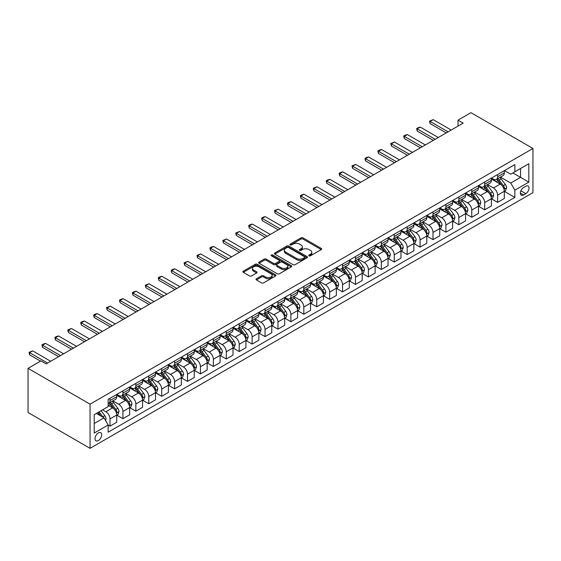 <?xml version="1.0" encoding="UTF-8"?>
<svg xmlns="http://www.w3.org/2000/svg" width="561" height="561" viewBox="0 0 561 561"><rect width="100%" height="100%" fill="white"/><g stroke="black" fill="none" stroke-linecap="round" stroke-linejoin="round"><path stroke-width="0.84" d="M309.055 255.809A1.003 0.582 0 0 0 310.478 255.809L321.257 249.589A1.438 0.827 0 0 0 321.677 249.007A1.438 0.827 0 0 0 321.257 248.418L302.996 237.878A1.438 0.827 0 0 0 300.962 237.878L290.184 244.098A1.003 0.582 0 0 0 289.89 244.505A1.003 0.582 0 0 0 290.184 244.919A1.003 0.582 0 0 0 291.608 244.919L293.003 244.112A4.593 2.651 0 0 1 299.497 244.112L301.019 244.989A4.593 2.651 0 0 1 302.358 246.868A4.593 2.651 0 0 1 301.019 248.74L299.623 249.547A1.003 0.582 0 0 0 299.329 249.954A1.003 0.582 0 0 0 299.623 250.367A1.003 0.582 0 0 0 301.04 250.367L302.435 249.561A4.593 2.651 0 0 1 308.929 249.561L310.45 250.437A4.593 2.651 0 0 1 311.797 252.31A4.593 2.651 0 0 1 310.45 254.189L309.055 254.996A1.003 0.582 0 0 0 308.76 255.402A1.003 0.582 0 0 0 309.055 255.809L309.055 254.996M98.336 440.574A4.677 2.7 120 0 0 101.387 436.451A4.677 2.7 120 0 0 100.671 432.699A4.677 2.7 120 0 0 98.336 432.931A4.677 2.7 120 0 0 95.279 437.054A4.677 2.7 120 0 0 95.994 440.806A4.677 2.7 120 0 0 98.336 440.574M256.426 278.761A1.438 0.827 0 0 0 256.005 279.343A1.438 0.827 0 0 0 256.426 279.932L261.552 282.891A1.438 0.827 0 0 0 263.579 282.891L275.549 275.977A1.438 0.827 0 0 0 275.97 275.388A1.438 0.827 0 0 0 275.549 274.806L257.289 264.259A1.438 0.827 0 0 0 255.262 264.259L243.292 271.173A1.438 0.827 0 0 0 242.871 271.762A1.438 0.827 0 0 0 243.292 272.344L249.477 275.921A1.438 0.827 0 0 0 251.51 275.921L256.629 272.962A1.438 0.827 0 0 0 257.05 272.373A1.438 0.827 0 0 0 256.629 271.79L253.558 270.016A3.836 2.216 0 0 1 252.436 268.453A3.836 2.216 0 0 1 254.806 266.405A3.836 2.216 0 0 1 258.986 266.882L271.012 273.824A3.836 2.216 0 0 1 272.134 275.388A3.836 2.216 0 0 1 269.764 277.436A3.836 2.216 0 0 1 265.584 276.959L263.579 275.802A1.438 0.827 0 0 0 261.552 275.802L256.426 278.761L256.426 279.932M532.95 148.476L470.938 112.67L458.014 120.131L463.183 123.111L46.135 363.893L40.967 360.905L28.05 368.367L90.062 404.172L532.95 148.476L532.95 192.633L90.062 448.33L90.062 404.172M293.101 264.673A1.438 0.827 0 0 0 295.128 264.673L307.105 257.758A1.438 0.827 0 0 0 307.526 257.176A1.438 0.827 0 0 0 307.105 256.587L288.838 246.048A1.438 0.827 0 0 0 286.811 246.048L274.841 252.955A1.438 0.827 0 0 0 274.42 253.544A1.438 0.827 0 0 0 274.841 254.126L293.101 264.673M271.741 256.026A1.003 0.582 0 0 1 272.758 256.174L272.758 254.975L291.327 265.697A1.438 0.827 0 0 1 291.748 266.286A1.438 0.827 0 0 1 291.327 266.868L279.357 273.782A1.438 0.827 0 0 1 277.323 273.782L259.063 263.235L264.189 260.304L264.189 259.105L259.063 262.064A1.438 0.827 0 0 0 258.642 262.653A1.438 0.827 0 0 0 259.063 263.235L259.063 262.064M264.189 260.304A1.438 0.827 0 0 1 266.216 260.304L266.216 259.105A1.438 0.827 0 0 0 264.189 259.105M266.216 259.105L273.621 263.382A1.438 0.827 0 0 0 275.654 263.382L279.048 261.419A1.438 0.827 0 0 0 279.469 260.837A1.438 0.827 0 0 0 279.048 260.248L271.342 255.795A1.003 0.582 0 0 1 271.047 255.388A1.003 0.582 0 0 1 271.664 254.855A1.003 0.582 0 0 1 272.758 254.975M525.818 186.245L523.546 187.563A4.53 2.616 120 0 0 520.587 191.553A4.53 2.616 120 0 0 521.281 195.186A4.53 2.616 120 0 0 523.546 194.962L525.818 193.643A4.53 2.616 120 0 0 528.778 189.653A4.53 2.616 120 0 0 528.083 186.021A4.53 2.616 120 0 0 525.818 186.245M504.472 170.586L510.727 174.191L514.865 171.806L514.865 164.583L108.154 399.397L108.154 406.62L94.199 414.677L94.199 433.057L108.154 425L108.154 432.215L514.865 197.409L514.865 190.186L510.727 183.026L500.454 177.094M514.865 171.806L528.813 163.749L528.813 182.129L514.865 190.186M28.05 368.367L28.05 412.524L90.062 448.33M458.014 120.131L458.014 126.099M512.901 172.942L520.545 177.353L520.545 168.524L528.813 163.749M510.727 183.026L520.545 177.353L528.813 182.129M94.199 423.506L104.016 417.84L96.366 413.422M108.154 425.056L110.012 426.129L110.012 418.913A5.848 3.373 -120 0 0 105.875 411.753L102.572 409.839M110.012 426.129L116.73 422.251L116.73 415.035A5.848 3.373 -120 0 0 112.593 407.868L108.154 405.308M116.884 415.182L122.929 418.674L122.929 411.451A5.848 3.373 -120 0 0 118.799 404.292L112.859 400.863M122.929 418.674L129.647 414.796L129.647 407.574A5.848 3.373 -120 0 0 125.517 400.414L116.73 395.344M129.808 407.721L135.853 411.213L135.853 403.99A5.848 3.373 -120 0 0 131.716 396.83L125.783 393.408M135.853 411.213L142.571 407.335L142.571 400.112A5.848 3.373 -120 0 0 138.434 392.952L129.647 387.882M142.725 400.266L148.77 403.752L148.77 396.536A5.848 3.373 -120 0 0 144.64 389.376L138.7 385.947M148.77 403.752L155.488 399.874L155.488 392.658A5.848 3.373 -120 0 0 151.358 385.491L142.571 380.421M155.642 392.805L161.694 396.297L161.694 389.075A5.848 3.373 -120 0 0 157.557 381.915L151.617 378.486M161.694 396.297L168.412 392.42L168.412 385.197A5.848 3.373 -120 0 0 164.275 378.037L155.488 372.96M168.566 385.344L174.611 388.836L174.611 381.613A5.848 3.373 -120 0 0 170.474 374.453L164.541 371.024M174.611 388.836L181.329 384.958L181.329 377.735A5.848 3.373 -120 0 0 177.192 370.576L168.412 365.506M181.484 377.89L187.528 381.375L187.528 374.159A5.848 3.373 -120 0 0 183.398 366.999L177.458 363.57M187.528 381.375L194.246 377.497L194.246 370.281A5.848 3.373 -120 0 0 190.116 363.114L181.329 358.044M194.401 370.428L200.452 373.921L200.452 366.698A5.848 3.373 -120 0 0 196.315 359.538L190.382 356.109M200.452 373.921L207.17 370.043L207.17 362.82A5.848 3.373 -120 0 0 203.033 355.66L194.246 350.583M207.325 362.967L213.369 366.459L213.369 359.236A5.848 3.373 -120 0 0 209.232 352.077L203.299 348.647M213.369 366.459L220.087 362.581L220.087 355.358A5.848 3.373 -120 0 0 215.95 348.199L207.17 343.129M220.242 355.506L226.286 358.998L226.286 351.782A5.848 3.373 -120 0 0 222.156 344.615L216.216 341.193M226.286 358.998L233.004 355.12L233.004 347.897A5.848 3.373 -120 0 0 228.874 340.737L220.087 335.667M233.166 348.051L239.21 351.544L239.21 344.321A5.848 3.373 -120 0 0 235.073 337.161L229.14 333.732M239.21 351.544L245.928 347.659L245.928 340.443A5.848 3.373 -120 0 0 241.791 333.283L233.004 328.206M246.083 340.59L252.127 344.082L252.127 336.859A5.848 3.373 -120 0 0 247.997 329.7L242.057 326.271M252.127 344.082L258.845 340.204L258.845 332.982A5.848 3.373 -120 0 0 254.715 325.822L245.928 320.752M259 333.129L265.051 336.621L265.051 329.405A5.848 3.373 -120 0 0 260.914 322.238L254.975 318.816M265.051 336.621L271.769 332.743L271.769 325.52A5.848 3.373 -120 0 0 267.632 318.36L258.845 313.29M271.924 325.675L277.968 329.167L277.968 321.944A5.848 3.373 -120 0 0 273.831 314.784L267.899 311.355M277.968 329.167L284.686 325.282L284.686 318.066A5.848 3.373 -120 0 0 280.549 310.906L271.769 305.829M284.841 318.213L290.886 321.705L290.886 314.483A5.848 3.373 -120 0 0 286.755 307.323L280.816 303.894M290.886 321.705L297.603 317.828L297.603 310.605A5.848 3.373 -120 0 0 293.473 303.445L284.686 298.375M297.758 310.752L303.81 314.244L303.81 307.021A5.848 3.373 -120 0 0 299.672 299.862L293.74 296.439M303.81 314.244L310.528 310.366L310.528 303.143A5.848 3.373 -120 0 0 306.39 295.984L297.603 290.914M310.682 303.298L316.727 306.783L316.727 299.567A5.848 3.373 -120 0 0 312.589 292.407L306.657 288.978M316.727 306.783L323.445 302.905L323.445 295.689A5.848 3.373 -120 0 0 319.307 288.529L310.528 283.452M323.599 295.836L329.644 299.329L329.644 292.106A5.848 3.373 -120 0 0 325.513 284.946L319.574 281.517M329.644 299.329L336.362 295.451L336.362 288.228A5.848 3.373 -120 0 0 332.231 281.068L323.445 275.998M336.523 288.375L342.568 291.867L342.568 284.644A5.848 3.373 -120 0 0 338.43 277.485L332.498 274.063M342.568 291.867L349.286 287.989L349.286 280.766A5.848 3.373 -120 0 0 345.148 273.607L336.362 268.537M349.44 280.921L355.485 284.406L355.485 277.19A5.848 3.373 -120 0 0 351.354 270.03L345.415 266.601M355.485 284.406L362.203 280.528L362.203 273.312A5.848 3.373 -120 0 0 358.072 266.145L349.286 261.075M362.357 273.459L368.409 276.952L368.409 269.729A5.848 3.373 -120 0 0 364.271 262.569L358.332 259.14M368.409 276.952L375.127 273.074L375.127 265.851A5.848 3.373 -120 0 0 370.989 258.691L362.203 253.614M375.281 265.998L381.326 269.49L381.326 262.268A5.848 3.373 -120 0 0 377.188 255.108L371.256 251.686M381.326 269.49L388.044 265.612L388.044 258.39A5.848 3.373 -120 0 0 383.906 251.23L375.127 246.16M388.198 258.544L394.243 262.029L394.243 254.813A5.848 3.373 -120 0 0 390.112 247.653L384.173 244.224M394.243 262.029L400.961 258.151L400.961 250.935A5.848 3.373 -120 0 0 396.83 243.769L388.044 238.698M401.115 251.083L407.167 254.575L407.167 247.352A5.848 3.373 -120 0 0 403.029 240.192L397.097 236.763M407.167 254.575L413.885 250.697L413.885 243.474A5.848 3.373 -120 0 0 409.747 236.314L400.961 231.237M414.039 243.621L420.084 247.113L420.084 239.891A5.848 3.373 -120 0 0 415.946 232.731L410.014 229.302M420.084 247.113L426.802 243.236L426.802 236.013A5.848 3.373 -120 0 0 422.664 228.853L413.885 223.783M426.956 236.16L433.001 239.652L433.001 232.436A5.848 3.373 -120 0 0 428.87 225.27L422.931 221.847M433.001 239.652L439.719 235.774L439.719 228.558A5.848 3.373 -120 0 0 435.588 221.392L426.802 216.322M439.88 228.706L445.925 232.198L445.925 224.975A5.848 3.373 -120 0 0 441.788 217.815L435.855 214.386M445.925 232.198L452.643 228.313L452.643 221.097A5.848 3.373 -120 0 0 448.505 213.937L439.719 208.86M452.797 221.244L458.842 224.737L458.842 217.514A5.848 3.373 -120 0 0 454.712 210.354L448.772 206.925M458.842 224.737L465.56 220.859L465.56 213.636A5.848 3.373 -120 0 0 461.43 206.476L452.643 201.406M465.714 213.783L471.766 217.275L471.766 210.059A5.848 3.373 -120 0 0 467.629 202.893L461.689 199.471M471.766 217.275L478.484 213.397L478.484 206.175A5.848 3.373 -120 0 0 474.347 199.015L465.56 193.945M478.638 206.329L484.683 209.821L484.683 202.598A5.848 3.373 -120 0 0 480.546 195.438L474.613 192.009M484.683 209.821L491.401 205.936L491.401 198.72A5.848 3.373 -120 0 0 487.264 191.56L478.484 186.483M491.555 198.867L497.6 202.36L497.6 195.137A5.848 3.373 -120 0 0 493.47 187.977L487.53 184.548M497.6 202.36L504.318 198.482L504.318 191.259A5.848 3.373 -120 0 0 500.188 184.099L491.401 179.029M491.555 178.04L493.47 179.148A5.848 3.373 -120 0 0 496.394 179.436A5.848 3.373 -120 0 0 497.6 176.757L497.6 174.548M478.638 185.502L480.546 186.603A5.848 3.373 -120 0 0 483.47 186.897A5.848 3.373 -120 0 0 484.683 184.218L484.683 182.009M465.714 192.963L467.629 194.064A5.848 3.373 -120 0 0 470.553 194.351A5.848 3.373 -120 0 0 471.766 191.68L471.766 189.471M452.797 200.417L454.712 201.525A5.848 3.373 -120 0 0 457.629 201.813A5.848 3.373 -120 0 0 458.842 199.134L458.842 196.925M439.88 207.879L441.788 208.98A5.848 3.373 -120 0 0 444.712 209.274A5.848 3.373 -120 0 0 445.925 206.595L445.925 204.386M426.956 215.34L428.87 216.441A5.848 3.373 -120 0 0 431.795 216.728A5.848 3.373 -120 0 0 433.001 214.057L433.001 211.848M414.039 222.794L415.946 223.902A5.848 3.373 -120 0 0 418.871 224.19A5.848 3.373 -120 0 0 420.084 221.511L420.084 219.302M401.115 230.255L403.029 231.356A5.848 3.373 -120 0 0 405.954 231.651A5.848 3.373 -120 0 0 407.167 228.972L407.167 226.763M388.198 237.717L390.112 238.818A5.848 3.373 -120 0 0 393.037 239.105A5.848 3.373 -120 0 0 394.243 236.433L394.243 234.225M375.281 245.171L377.188 246.279A5.848 3.373 -120 0 0 380.113 246.567A5.848 3.373 -120 0 0 381.326 243.888L381.326 241.686M362.357 252.632L364.271 253.733A5.848 3.373 -120 0 0 367.196 254.028A5.848 3.373 -120 0 0 368.409 251.349L368.409 249.14M349.44 260.094L351.354 261.195A5.848 3.373 -120 0 0 354.272 261.482A5.848 3.373 -120 0 0 355.485 258.81L355.485 256.601M336.523 267.548L338.43 268.656A5.848 3.373 -120 0 0 341.354 268.943A5.848 3.373 -120 0 0 342.568 266.265L342.568 264.063M323.599 275.009L325.513 276.117A5.848 3.373 -120 0 0 328.437 276.405A5.848 3.373 -120 0 0 329.644 273.726L329.644 271.517M310.682 282.471L312.589 283.571A5.848 3.373 -120 0 0 315.513 283.866A5.848 3.373 -120 0 0 316.727 281.187L316.727 278.978M297.758 289.925L299.672 291.033A5.848 3.373 -120 0 0 302.596 291.32A5.848 3.373 -120 0 0 303.81 288.649L303.81 286.44M284.841 297.386L286.755 298.494A5.848 3.373 -120 0 0 289.679 298.782A5.848 3.373 -120 0 0 290.886 296.103L290.886 293.894M271.924 304.847L273.831 305.948A5.848 3.373 -120 0 0 276.755 306.243A5.848 3.373 -120 0 0 277.968 303.564L277.968 301.355M259 312.309L260.914 313.41A5.848 3.373 -120 0 0 263.838 313.697A5.848 3.373 -120 0 0 265.051 311.025L265.051 308.816M246.083 319.763L247.997 320.871A5.848 3.373 -120 0 0 250.914 321.158A5.848 3.373 -120 0 0 252.127 318.48L252.127 316.271M233.166 327.224L235.073 328.325A5.848 3.373 -120 0 0 237.997 328.62A5.848 3.373 -120 0 0 239.21 325.941L239.21 323.732M220.242 334.686L222.156 335.787A5.848 3.373 -120 0 0 225.08 336.074A5.848 3.373 -120 0 0 226.286 333.402L226.286 331.193M207.325 342.14L209.232 343.248A5.848 3.373 -120 0 0 212.156 343.535A5.848 3.373 -120 0 0 213.369 340.857L213.369 338.648M194.401 349.601L196.315 350.702A5.848 3.373 -120 0 0 199.239 350.997A5.848 3.373 -120 0 0 200.452 348.318L200.452 346.109M181.484 357.062L183.398 358.163A5.848 3.373 -120 0 0 186.322 358.451A5.848 3.373 -120 0 0 187.528 355.779L187.528 353.57M168.566 364.517L170.474 365.625A5.848 3.373 -120 0 0 173.398 365.912A5.848 3.373 -120 0 0 174.611 363.233L174.611 361.032M155.642 371.978L157.557 373.079A5.848 3.373 -120 0 0 160.481 373.374A5.848 3.373 -120 0 0 161.694 370.695L161.694 368.486M142.725 379.439L144.64 380.54A5.848 3.373 -120 0 0 147.557 380.828A5.848 3.373 -120 0 0 148.77 378.156L148.77 375.947M129.808 386.894L131.716 388.002A5.848 3.373 -120 0 0 134.64 388.289A5.848 3.373 -120 0 0 135.853 385.61L135.853 383.408M116.884 394.355L118.799 395.463A5.848 3.373 -120 0 0 121.723 395.75A5.848 3.373 -120 0 0 122.929 393.072L122.929 390.863M504.472 191.406L514.865 197.409M496.394 179.436L503.112 175.558A5.848 3.373 -120 0 0 504.318 172.879L504.318 170.67M483.47 186.897L490.188 183.012A5.848 3.373 -120 0 0 491.401 180.34L491.401 178.132M470.553 194.351L477.271 190.474A5.848 3.373 -120 0 0 478.484 187.802L478.484 185.593M457.629 201.813L464.347 197.935A5.848 3.373 -120 0 0 465.56 195.256L465.56 193.047M444.712 209.274L451.43 205.396A5.848 3.373 -120 0 0 452.643 202.717L452.643 200.508M431.795 216.728L438.513 212.85A5.848 3.373 -120 0 0 439.719 210.179L439.719 207.97M418.871 224.19L425.589 220.312A5.848 3.373 -120 0 0 426.802 217.633L426.802 215.424M405.954 231.651L412.672 227.773A5.848 3.373 -120 0 0 413.885 225.094L413.885 222.885M393.037 239.105L399.755 235.227A5.848 3.373 -120 0 0 400.961 232.556L400.961 230.347M380.113 246.567L386.831 242.689A5.848 3.373 -120 0 0 388.044 240.01L388.044 237.801M367.196 254.028L373.914 250.15A5.848 3.373 -120 0 0 375.127 247.471L375.127 245.262M354.272 261.482L360.989 257.604A5.848 3.373 -120 0 0 362.203 254.932L362.203 252.723M341.354 268.943L348.072 265.065A5.848 3.373 -120 0 0 349.286 262.387L349.286 260.178M328.437 276.405L335.155 272.527A5.848 3.373 -120 0 0 336.362 269.848L336.362 267.639M315.513 283.866L322.231 279.981A5.848 3.373 -120 0 0 323.445 277.309L323.445 275.1M302.596 291.32L309.314 287.442A5.848 3.373 -120 0 0 310.528 284.764L310.528 282.562M289.679 298.782L296.397 294.904A5.848 3.373 -120 0 0 297.603 292.225L297.603 290.016M276.755 306.243L283.473 302.358A5.848 3.373 -120 0 0 284.686 299.686L284.686 297.477M263.838 313.697L270.556 309.819A5.848 3.373 -120 0 0 271.769 307.14L271.769 304.939M250.914 321.158L257.632 317.281A5.848 3.373 -120 0 0 258.845 314.602L258.845 312.393M237.997 328.62L244.715 324.742A5.848 3.373 -120 0 0 245.928 322.063L245.928 319.854M225.08 336.074L231.798 332.196A5.848 3.373 -120 0 0 233.004 329.524L233.004 327.315M212.156 343.535L218.874 339.657A5.848 3.373 -120 0 0 220.087 336.979L220.087 334.77M199.239 350.997L205.957 347.119A5.848 3.373 -120 0 0 207.17 344.44L207.17 342.231M186.322 358.451L193.04 354.573A5.848 3.373 -120 0 0 194.246 351.901L194.246 349.692M173.398 365.912L180.116 362.034A5.848 3.373 -120 0 0 181.329 359.356L181.329 357.147M160.481 373.374L167.199 369.496A5.848 3.373 -120 0 0 168.412 366.817L168.412 364.608M147.557 380.828L154.282 376.95A5.848 3.373 -120 0 0 155.488 374.278L155.488 372.069M134.64 388.289L141.358 384.411A5.848 3.373 -120 0 0 142.571 381.732L142.571 379.524M121.723 395.75L128.441 391.873A5.848 3.373 -120 0 0 129.647 389.194L129.647 386.985M108.154 403.443A5.848 3.373 -120 0 0 108.799 403.205L115.517 399.327A5.848 3.373 -120 0 0 116.73 396.655L116.73 394.446M108.799 403.205A5.848 3.373 -120 0 0 110.012 400.533L110.012 398.324M104.016 417.84L108.154 425M309.455 255.956L310.45 255.381A4.593 2.651 0 0 0 311.797 253.509L311.797 252.31M302.358 246.868L302.358 248.06A4.593 2.651 0 0 1 301.019 249.933L300.023 250.508M321.236 249.603L302.996 239.07A1.438 0.827 0 0 0 300.962 239.07L290.584 245.059M307.084 257.772L288.838 247.24A1.438 0.827 0 0 0 286.811 247.24L274.862 254.14L274.841 252.955M304.567 257.583A1.003 0.582 0 0 0 304.861 257.176A1.003 0.582 0 0 0 304.567 256.763L288.536 247.513A1.003 0.582 0 0 0 287.12 247.513L285.647 248.362A4.593 2.651 0 0 0 284.301 250.234A4.593 2.651 0 0 0 285.647 252.106L296.601 258.432A4.593 2.651 0 0 0 303.094 258.432L304.567 257.583L304.567 258.775A1.003 0.582 0 0 0 304.861 258.369L304.861 257.176M284.301 250.234L284.301 251.426A4.593 2.651 0 0 0 285.647 253.299L285.647 252.106M304.567 258.775L303.094 259.624A4.593 2.651 0 0 1 296.601 259.624L285.647 253.299M266.216 260.304L273.621 264.575A1.438 0.827 0 0 0 275.654 264.575L279.048 262.611A1.438 0.827 0 0 0 279.469 262.029L279.469 260.837M272.758 256.174L291.306 266.882M281.306 267.821A3.836 2.216 0 0 0 285.493 268.298A3.836 2.216 0 0 0 287.863 266.251A3.836 2.216 0 0 0 286.734 264.687L282.499 262.239A1.438 0.827 0 0 0 280.472 262.239L277.071 264.203A1.438 0.827 0 0 0 276.65 264.792A1.438 0.827 0 0 0 277.071 265.374L281.306 267.821L281.306 269.014A3.836 2.216 0 0 0 285.493 269.49A3.836 2.216 0 0 0 287.863 267.45L287.863 266.251M276.65 264.792L276.65 265.984A1.438 0.827 0 0 0 277.071 266.566L277.071 265.374M281.306 269.014L277.071 266.566M272.134 275.388L272.134 276.587A3.836 2.216 0 0 1 269.764 278.628A3.836 2.216 0 0 1 265.584 278.151L263.579 276.994A1.438 0.827 0 0 0 261.552 276.994L256.447 279.939M252.436 268.453L252.436 269.645A3.836 2.216 0 0 0 253.558 271.208L253.558 270.016M256.629 271.79L256.629 272.962L253.558 271.208M275.535 275.984L257.289 265.458A1.438 0.827 0 0 0 255.262 265.458L243.306 272.358M504.318 191.497L505.559 190.782L506.59 187.802A3.871 2.237 -120 0 0 505.356 184.499L501.134 178.861A11.185 6.459 -120 0 0 499.914 177.402M495.714 181.519A11.185 6.459 -120 0 0 493.428 179.12M503.967 189.127L504.5 187.963A3.871 2.237 -120 0 0 503.392 185.635L499.171 179.997A11.185 6.459 -120 0 0 497.951 178.538M496.913 179.134A9.285 5.358 60 0 1 498.434 180.866L502.004 185.642M496.709 179.254A11.185 6.459 60 0 1 497.93 180.712L500.735 184.457M448.092 131.828L430.112 121.442L430.112 123.588L429.544 121.113L433.211 119.654L451.191 130.033M446.233 132.901L430.112 123.588M433.211 119.654L430.112 121.442L429.544 121.113M491.401 198.959L492.642 198.243L493.673 195.256A3.871 2.237 -120 0 0 492.439 191.96L488.217 186.322A11.185 6.459 -120 0 0 486.997 184.864M482.797 188.973A11.185 6.459 -120 0 0 480.504 186.582M491.05 196.581L491.583 195.424A3.871 2.237 -120 0 0 490.475 193.096L486.254 187.458A11.185 6.459 -120 0 0 485.034 185.993M483.989 186.596A9.285 5.358 60 0 1 485.51 188.328L489.087 193.096M483.792 186.708A11.185 6.459 60 0 1 485.013 188.173L487.818 191.918M478.484 206.42L479.718 205.698L480.756 202.717A3.871 2.237 -120 0 0 479.515 199.421L475.293 193.783A11.185 6.459 -120 0 0 474.073 192.318M469.873 196.434A11.185 6.459 -120 0 0 467.586 194.036M478.126 204.043L478.666 202.879A3.871 2.237 -120 0 0 477.551 200.55L473.33 194.912A11.185 6.459 -120 0 0 472.11 193.454M471.072 194.057A9.285 5.358 60 0 1 472.593 195.789L476.17 200.558M470.868 194.169A11.185 6.459 60 0 1 472.089 195.628L474.901 199.379M465.56 213.874L466.801 213.159L467.832 210.179A3.871 2.237 -120 0 0 466.598 206.876L462.376 201.238A11.185 6.459 -120 0 0 461.156 199.779M456.956 203.895A11.185 6.459 -120 0 0 454.662 201.497M465.209 211.504L465.742 210.34A3.871 2.237 -120 0 0 464.634 208.012L460.413 202.374A11.185 6.459 -120 0 0 459.193 200.915M458.148 201.511A9.285 5.358 60 0 1 459.676 203.243L463.246 208.019M457.951 201.63A11.185 6.459 60 0 1 459.171 203.089L461.976 206.841M435.175 139.282L417.188 128.904L417.188 131.05L416.62 128.574L418.169 127.677L420.287 127.109L438.274 137.494M433.316 140.355L417.188 131.05M420.287 127.109L417.188 128.904L416.62 128.574M422.258 146.744L404.271 136.358L404.271 138.511L403.703 136.035L405.252 135.138L407.37 134.57L425.357 144.955M420.392 147.816L404.271 138.511M407.37 134.57L404.271 136.358L403.703 136.035M409.334 154.205L391.354 143.819L391.354 145.965L390.786 143.49L394.453 142.031L412.433 152.41M407.475 155.278L391.354 145.965M394.453 142.031L391.354 143.819L390.786 143.49M452.643 221.336L453.884 220.62L454.915 217.633A3.871 2.237 -120 0 0 453.681 214.337L449.452 208.699A11.185 6.459 -120 0 0 448.239 207.24M444.039 211.357A11.185 6.459 -120 0 0 441.745 208.958M452.285 218.965L452.825 217.801A3.871 2.237 -120 0 0 451.717 215.473L447.489 209.835A11.185 6.459 -120 0 0 446.268 208.369M445.231 208.973A9.285 5.358 60 0 1 446.752 210.705L450.329 215.473M445.034 209.085A11.185 6.459 60 0 1 446.254 210.55L449.059 214.295M396.417 161.659L378.43 151.281L378.43 153.426L377.862 150.951L379.411 150.053L381.529 149.485L399.516 159.871M394.551 162.739L378.43 153.426M381.529 149.485L378.43 151.281L377.862 150.951M439.719 228.797L440.96 228.075L441.998 225.094A3.871 2.237 -120 0 0 440.757 221.798L436.535 216.16A11.185 6.459 -120 0 0 435.315 214.695M431.114 218.811A11.185 6.459 -120 0 0 428.828 216.42M439.368 226.42L439.901 225.256A3.871 2.237 -120 0 0 438.793 222.927L434.572 217.289A11.185 6.459 -120 0 0 433.351 215.831M432.314 216.434A9.285 5.358 60 0 1 433.835 218.166L437.412 222.934M432.11 216.546A11.185 6.459 60 0 1 433.33 218.005L436.142 221.756M383.493 169.12L365.513 158.735L365.513 160.888L364.945 158.412L366.494 157.515L368.612 156.947L386.599 167.332M381.634 170.193L365.513 160.888M368.612 156.947L365.513 158.735L364.945 158.412M426.802 236.251L428.043 235.536L429.074 232.556A3.871 2.237 -120 0 0 427.84 229.253L423.618 223.615A11.185 6.459 -120 0 0 422.398 222.156M418.197 226.272A11.185 6.459 -120 0 0 415.904 223.874M426.451 233.881L426.984 232.717A3.871 2.237 -120 0 0 425.876 230.389L421.655 224.751A11.185 6.459 -120 0 0 420.434 223.292M419.39 223.888A9.285 5.358 60 0 1 420.918 225.62L424.488 230.396M419.193 224.007A11.185 6.459 60 0 1 420.413 225.466L423.218 229.218M370.576 176.582L352.589 166.196L352.589 168.342L352.02 165.867L355.695 164.408L373.675 174.787M368.717 177.655L352.589 168.342M355.695 164.408L352.589 166.196L352.02 165.867M413.885 243.712L415.126 242.997L416.157 240.01A3.871 2.237 -120 0 0 414.923 236.714L410.694 231.076A11.185 6.459 -120 0 0 409.474 229.617M405.273 233.734A11.185 6.459 -120 0 0 402.987 231.335M413.527 241.342L414.067 240.178A3.871 2.237 -120 0 0 412.959 237.85L408.731 232.212A11.185 6.459 -120 0 0 407.51 230.746M406.473 231.349A9.285 5.358 60 0 1 407.994 233.081L411.571 237.85M406.269 231.462A11.185 6.459 60 0 1 407.489 232.927L410.301 236.672M357.659 184.036L339.671 173.658L339.671 175.803L339.103 173.328L340.653 172.43L342.771 171.862L360.758 182.248M355.793 185.116L339.671 175.803M342.771 171.862L339.671 173.658L339.103 173.328M400.961 251.174L402.202 250.458L403.233 247.471A3.871 2.237 -120 0 0 401.999 244.175L397.777 238.537A11.185 6.459 -120 0 0 396.557 237.072M392.356 241.188A11.185 6.459 -120 0 0 390.07 238.797M400.61 248.796L401.143 247.639A3.871 2.237 -120 0 0 400.035 245.304L395.814 239.666A11.185 6.459 -120 0 0 394.593 238.208M393.556 238.811A9.285 5.358 60 0 1 395.077 240.543L398.647 245.311M393.352 238.923A11.185 6.459 60 0 1 394.572 240.389L397.377 244.133M344.735 191.497L326.754 181.112L326.754 183.265L326.186 180.789L327.736 179.892L329.854 179.324L347.834 189.709M342.876 192.57L326.754 183.265M329.854 179.324L326.754 181.112L326.186 180.789M388.044 258.628L389.285 257.913L390.316 254.932A3.871 2.237 -120 0 0 389.082 251.63L384.86 245.991A11.185 6.459 -120 0 0 383.64 244.533M379.439 248.649A11.185 6.459 -120 0 0 377.146 246.251M387.693 256.258L388.226 255.094A3.871 2.237 -120 0 0 387.118 252.766L382.897 247.128A11.185 6.459 -120 0 0 381.676 245.669M380.631 246.265A9.285 5.358 60 0 1 382.153 247.997L385.73 252.773M380.435 246.384A11.185 6.459 60 0 1 381.655 247.843L384.46 251.594M331.817 198.959L313.83 188.573L313.83 190.719L313.262 188.244L316.93 186.785L334.917 197.163M329.959 200.032L313.83 190.719M316.93 186.785L313.83 188.573L313.262 188.244M375.127 266.089L376.361 265.374L377.399 262.387A3.871 2.237 -120 0 0 376.158 259.091L371.936 253.453A11.185 6.459 -120 0 0 370.716 251.994M366.515 256.111A11.185 6.459 -120 0 0 364.229 253.712M374.769 263.719L375.309 262.555A3.871 2.237 -120 0 0 374.194 260.227L369.972 254.589A11.185 6.459 -120 0 0 368.752 253.123M367.714 253.726A9.285 5.358 60 0 1 369.236 255.458L372.813 260.227M367.511 253.845A11.185 6.459 60 0 1 368.731 255.304L371.543 259.049M318.9 206.413L300.913 196.034L300.913 198.18L300.345 195.705L301.895 194.807L304.013 194.246L322 204.625M317.035 207.493L300.913 198.18M304.013 194.246L300.913 196.034L300.345 195.705M362.203 273.551L363.444 272.835L364.475 269.848A3.871 2.237 -120 0 0 363.24 266.552L359.019 260.914A11.185 6.459 -120 0 0 357.799 259.448M353.598 263.565A11.185 6.459 -120 0 0 351.305 261.174M361.852 271.173L362.385 270.016A3.871 2.237 -120 0 0 361.277 267.681L357.055 262.043A11.185 6.459 -120 0 0 355.835 260.585M354.79 261.188A9.285 5.358 60 0 1 356.319 262.92L359.889 267.688M354.594 261.3A11.185 6.459 60 0 1 355.814 262.765L358.619 266.51M305.976 213.874L287.996 203.489L287.996 205.642L287.428 203.166L288.978 202.269L291.096 201.701L309.076 212.086M304.118 214.947L287.996 205.642M291.096 201.701L287.996 203.489L287.428 203.166M349.286 281.005L350.527 280.29L351.558 277.309A3.871 2.237 -120 0 0 350.323 274.006L346.095 268.368A11.185 6.459 -120 0 0 344.882 266.91M340.681 271.026A11.185 6.459 -120 0 0 338.388 268.628M348.928 278.635L349.468 277.471A3.871 2.237 -120 0 0 348.36 275.142L344.131 269.504A11.185 6.459 -120 0 0 342.911 268.046M341.873 268.642A9.285 5.358 60 0 1 343.395 270.374L346.971 275.149M341.677 268.761A11.185 6.459 60 0 1 342.897 270.22L345.702 273.971M293.059 221.336L275.072 210.95L275.072 213.103L274.504 210.62L278.172 209.162L296.159 219.547M291.194 222.408L275.072 213.103M278.172 209.162L275.072 210.95L274.504 210.62M336.362 288.466L337.603 287.751L338.641 284.764A3.871 2.237 -120 0 0 337.399 281.468L333.178 275.83A11.185 6.459 -120 0 0 331.958 274.371M327.757 278.487A11.185 6.459 -120 0 0 325.471 276.089M336.011 286.096L336.544 284.932A3.871 2.237 -120 0 0 335.436 282.604L331.214 276.966A11.185 6.459 -120 0 0 329.994 275.5M328.956 276.103A9.285 5.358 60 0 1 330.478 277.835L334.054 282.604M328.753 276.222A11.185 6.459 60 0 1 329.973 277.681L332.785 281.426M280.135 228.79L262.155 218.411L262.155 220.557L261.587 218.082L263.137 217.184L265.255 216.623L283.242 227.002M278.277 229.87L262.155 220.557M265.255 216.623L262.155 218.411L261.587 218.082M323.445 295.928L324.686 295.212L325.717 292.225A3.871 2.237 -120 0 0 324.482 288.929L320.261 283.291A11.185 6.459 -120 0 0 319.041 281.825M314.84 285.942A11.185 6.459 -120 0 0 312.547 283.55M323.094 293.55L323.627 292.393A3.871 2.237 -120 0 0 322.519 290.058L318.297 284.427A11.185 6.459 -120 0 0 317.077 282.961M316.032 283.564A9.285 5.358 60 0 1 317.561 285.297L321.13 290.065M315.836 283.677A11.185 6.459 60 0 1 317.056 285.142L319.861 288.887M267.218 236.251L249.231 225.873L249.231 228.018L248.663 225.543L250.213 224.645L252.338 224.077L270.318 234.463M265.36 237.324L249.231 228.018M252.338 224.077L249.231 225.873L248.663 225.543M310.528 303.382L311.769 302.667L312.8 299.686A3.871 2.237 -120 0 0 311.565 296.383L307.337 290.752A11.185 6.459 -120 0 0 306.117 289.287M301.916 293.403A11.185 6.459 -120 0 0 299.63 291.005M310.17 301.012L310.71 299.847A3.871 2.237 -120 0 0 309.602 297.519L305.373 291.881A11.185 6.459 -120 0 0 304.153 290.423M303.115 291.019A9.285 5.358 60 0 1 304.637 292.758L308.213 297.526M302.912 291.138A11.185 6.459 60 0 1 304.132 292.597L306.944 296.348M254.301 243.712L236.314 233.327L236.314 235.48L235.746 232.997L239.414 231.539L257.401 241.924M252.436 244.785L236.314 235.48M239.414 231.539L236.314 233.327L235.746 232.997M297.603 310.843L298.845 310.128L299.876 307.14A3.871 2.237 -120 0 0 298.641 303.845L294.42 298.207A11.185 6.459 -120 0 0 293.2 296.748M288.999 300.864A11.185 6.459 -120 0 0 286.713 298.466M297.253 308.473L297.786 307.309A3.871 2.237 -120 0 0 296.678 304.981L292.456 299.343A11.185 6.459 -120 0 0 291.236 297.884M290.198 298.48A9.285 5.358 60 0 1 291.72 300.212L295.289 304.988M289.995 298.599A11.185 6.459 60 0 1 291.215 300.058L294.02 303.803M241.377 251.174L223.397 240.788L223.397 242.934L222.829 240.459L226.497 239L244.477 249.379M239.519 252.247L223.397 242.934M226.497 239L223.397 240.788L222.829 240.459M284.686 318.304L285.928 317.589L286.959 314.602A3.871 2.237 -120 0 0 285.724 311.306L281.503 305.668A11.185 6.459 -120 0 0 280.283 304.209M276.082 308.319A11.185 6.459 -120 0 0 273.789 305.927M284.336 315.927L284.869 314.77A3.871 2.237 -120 0 0 283.761 312.435L279.539 306.804A11.185 6.459 -120 0 0 278.319 305.338M277.274 305.941A9.285 5.358 60 0 1 278.796 307.673L282.372 312.442M277.078 306.054A11.185 6.459 60 0 1 278.298 307.519L281.103 311.264M228.46 258.628L210.473 248.25L210.473 250.395L209.905 247.92L211.455 247.022L213.573 246.454L231.56 256.84M226.602 259.701L210.473 250.395M213.573 246.454L210.473 248.25L209.905 247.92M271.769 325.759L273.004 325.043L274.041 322.063A3.871 2.237 -120 0 0 272.8 318.76L268.579 313.129A11.185 6.459 -120 0 0 267.359 311.664M263.158 315.78A11.185 6.459 -120 0 0 260.872 313.382M271.412 323.388L271.952 322.224A3.871 2.237 -120 0 0 270.837 319.896L266.615 314.258A11.185 6.459 -120 0 0 265.395 312.8M264.357 313.403A9.285 5.358 60 0 1 265.879 315.135L269.455 319.903M264.154 313.515A11.185 6.459 60 0 1 265.374 314.973L268.186 318.725M215.543 266.089L197.556 255.704L197.556 257.857L196.988 255.374L200.656 253.916L218.643 264.301M213.678 267.162L197.556 257.857M200.656 253.916L197.556 255.704L196.988 255.374M258.845 333.22L260.087 332.505L261.117 329.524A3.871 2.237 -120 0 0 259.883 326.221L255.662 320.583A11.185 6.459 -120 0 0 254.442 319.125M250.241 323.241A11.185 6.459 -120 0 0 247.948 320.843M258.495 330.85L259.028 329.686A3.871 2.237 -120 0 0 257.92 327.358L253.698 321.719A11.185 6.459 -120 0 0 252.478 320.261M251.433 320.857A9.285 5.358 60 0 1 252.962 322.589L256.531 327.365M251.237 320.976A11.185 6.459 60 0 1 252.457 322.435L255.262 326.186M202.619 273.551L184.639 263.165L184.639 265.311L184.071 262.836L187.739 261.377L205.719 271.755M200.761 274.624L184.639 265.311M187.739 261.377L184.639 263.165L184.071 262.836M245.928 340.681L247.17 339.966L248.2 336.979A3.871 2.237 -120 0 0 246.966 333.683L242.745 328.045A11.185 6.459 -120 0 0 241.525 326.586M237.324 330.695A11.185 6.459 -120 0 0 235.031 328.304M245.571 338.311L246.111 337.147A3.871 2.237 -120 0 0 245.003 334.819L240.774 329.181A11.185 6.459 -120 0 0 239.554 327.715M238.516 328.318A9.285 5.358 60 0 1 240.038 330.05L243.614 334.819M238.32 328.43A11.185 6.459 60 0 1 239.54 329.896L242.345 333.641M189.702 281.005L171.715 270.626L171.715 272.772L171.147 270.297L172.697 269.399L174.815 268.831L192.802 279.217M187.837 282.078L171.715 272.772M174.815 268.831L171.715 270.626L171.147 270.297M233.004 348.143L234.246 347.42L235.283 344.44A3.871 2.237 -120 0 0 234.042 341.144L229.821 335.506A11.185 6.459 -120 0 0 228.6 334.04M224.4 338.157A11.185 6.459 -120 0 0 222.114 335.766M232.654 345.765L233.187 344.601A3.871 2.237 -120 0 0 232.079 342.273L227.857 336.635A11.185 6.459 -120 0 0 226.637 335.176M225.599 335.78A9.285 5.358 60 0 1 227.121 337.512L230.697 342.28M225.396 335.892A11.185 6.459 60 0 1 226.616 337.35L229.428 341.102M176.778 288.466L158.798 278.081L158.798 280.234L158.23 277.758L159.78 276.861L161.898 276.293L179.885 286.678M174.92 289.539L158.798 280.234M161.898 276.293L158.798 278.081L158.23 277.758M220.087 355.597L221.329 354.882L222.359 351.901A3.871 2.237 -120 0 0 221.125 348.598L216.904 342.96A11.185 6.459 -120 0 0 215.683 341.502M211.483 345.618A11.185 6.459 -120 0 0 209.19 343.22M219.737 353.227L220.27 352.063A3.871 2.237 -120 0 0 219.162 349.734L214.94 344.096A11.185 6.459 -120 0 0 213.72 342.638M212.675 343.234A9.285 5.358 60 0 1 214.204 344.966L217.773 349.741M212.479 343.353A11.185 6.459 60 0 1 213.699 344.812L216.504 348.563M163.861 295.928L145.874 285.542L145.874 287.688L145.306 285.212L148.981 283.754L166.961 294.132M162.003 297L145.874 287.688M148.981 283.754L145.874 285.542L145.306 285.212M207.17 363.058L208.412 362.343L209.442 359.356A3.871 2.237 -120 0 0 208.208 356.06L203.98 350.422A11.185 6.459 -120 0 0 202.759 348.963M198.559 353.079A11.185 6.459 -120 0 0 196.273 350.681M206.813 360.688L207.353 359.524A3.871 2.237 -120 0 0 206.245 357.196L202.016 351.558A11.185 6.459 -120 0 0 200.796 350.092M199.758 350.695A9.285 5.358 60 0 1 201.28 352.427L204.856 357.196M199.555 350.807A11.185 6.459 60 0 1 200.775 352.273L203.587 356.018M150.944 303.382L132.957 293.003L132.957 295.149L132.389 292.674L133.939 291.776L136.057 291.208L154.044 301.594M149.079 304.462L132.957 295.149M136.057 291.208L132.957 293.003L132.389 292.674M194.246 370.519L195.487 369.797L196.518 366.817A3.871 2.237 -120 0 0 195.284 363.521L191.063 357.883A11.185 6.459 -120 0 0 189.842 356.417M185.642 360.534A11.185 6.459 -120 0 0 183.356 358.142M193.896 368.142L194.429 366.985A3.871 2.237 -120 0 0 193.321 364.65L189.099 359.012A11.185 6.459 -120 0 0 187.879 357.553M186.841 358.156A9.285 5.358 60 0 1 188.363 359.889L191.932 364.657M186.638 358.269A11.185 6.459 60 0 1 187.858 359.727L190.663 363.479M138.02 310.843L120.04 300.458L120.04 302.61L119.472 300.135L121.022 299.237L123.139 298.669L141.12 309.055M136.162 311.916L120.04 302.61M123.139 298.669L120.04 300.458L119.472 300.135M181.329 377.974L182.57 377.258L183.601 374.278A3.871 2.237 -120 0 0 182.367 370.975L178.146 365.337A11.185 6.459 -120 0 0 176.925 363.879M172.725 367.995A11.185 6.459 -120 0 0 170.432 365.597M180.979 375.604L181.512 374.439A3.871 2.237 -120 0 0 180.404 372.111L176.182 366.473A11.185 6.459 -120 0 0 174.962 365.015M173.917 365.611A9.285 5.358 60 0 1 175.439 367.343L179.015 372.118M173.721 365.73A11.185 6.459 60 0 1 174.941 367.189L177.746 370.94M125.103 318.304L107.116 307.919L107.116 310.065L106.548 307.589L110.222 306.131L128.203 316.509M123.245 319.377L107.116 310.065M110.222 306.131L107.116 307.919L106.548 307.589M168.412 385.435L169.646 384.72L170.684 381.732A3.871 2.237 -120 0 0 169.443 378.437L165.222 372.799A11.185 6.459 -120 0 0 164.001 371.34M159.801 375.456A11.185 6.459 -120 0 0 157.515 373.058M168.055 383.065L168.595 381.901A3.871 2.237 -120 0 0 167.48 379.573L163.258 373.935A11.185 6.459 -120 0 0 162.038 372.469M161 373.072A9.285 5.358 60 0 1 162.522 374.804L166.098 379.573M160.797 373.184A11.185 6.459 60 0 1 162.017 374.65L164.829 378.395M112.186 325.759L94.199 315.38L94.199 317.526L93.631 315.051L95.181 314.153L97.298 313.585L115.286 323.97M110.321 326.839L94.199 317.526M97.298 313.585L94.199 315.38L93.631 315.051M155.488 392.896L156.729 392.181L157.76 389.194A3.871 2.237 -120 0 0 156.526 385.898L152.304 380.26A11.185 6.459 -120 0 0 151.084 378.794M146.884 382.911A11.185 6.459 -120 0 0 144.598 380.519M155.138 390.519L155.67 389.362A3.871 2.237 -120 0 0 154.563 387.027L150.341 381.389A11.185 6.459 -120 0 0 149.121 379.93M148.076 380.533A9.285 5.358 60 0 1 149.605 382.265L153.174 387.034M147.88 380.646A11.185 6.459 60 0 1 149.1 382.111L151.905 385.856M99.262 333.22L81.282 322.834L81.282 324.987L80.714 322.512L82.264 321.614L84.381 321.046L102.361 331.432M97.404 334.293L81.282 324.987M84.381 321.046L81.282 322.834L80.714 322.512M142.571 400.351L143.812 399.635L144.843 396.655A3.871 2.237 -120 0 0 143.609 393.352L139.387 387.714A11.185 6.459 -120 0 0 138.167 386.256M133.967 390.372A11.185 6.459 -120 0 0 131.674 387.974M142.214 397.98L142.753 396.816A3.871 2.237 -120 0 0 141.645 394.488L137.417 388.85A11.185 6.459 -120 0 0 136.197 387.392M135.159 387.988A9.285 5.358 60 0 1 136.681 389.72L140.257 394.495M134.963 388.107A11.185 6.459 60 0 1 136.183 389.565L138.988 393.317M86.345 340.681L68.358 330.296L68.358 332.442L67.79 329.966L71.457 328.508L89.444 338.886M84.48 341.754L68.358 332.442M71.457 328.508L68.358 330.296L67.79 329.966M129.647 407.812L130.888 407.097L131.926 404.109A3.871 2.237 -120 0 0 130.685 400.813L126.463 395.175A11.185 6.459 -120 0 0 125.243 393.717M121.043 397.833A11.185 6.459 -120 0 0 118.757 395.435M129.296 405.442L129.829 404.278A3.871 2.237 -120 0 0 128.721 401.949L124.5 396.311A11.185 6.459 -120 0 0 123.28 394.846M122.242 395.449A9.285 5.358 60 0 1 123.764 397.181L127.34 401.949M122.039 395.568A11.185 6.459 60 0 1 123.259 397.027L126.071 400.771M73.421 348.136L55.441 337.757L55.441 339.903L54.873 337.427L56.423 336.53L58.54 335.969L76.527 346.347M71.563 349.215L55.441 339.903M58.54 335.969L55.441 337.757L54.873 337.427M116.73 415.273L117.971 414.558L119.002 411.571A3.871 2.237 -120 0 0 117.768 408.275L113.546 402.637A11.185 6.459 -120 0 0 112.326 401.171M116.379 412.896L116.912 411.739A3.871 2.237 -120 0 0 115.804 409.404L111.583 403.766A11.185 6.459 -120 0 0 110.363 402.307M109.318 402.91A9.285 5.358 60 0 1 110.847 404.642L114.416 409.411M109.122 403.022A11.185 6.459 60 0 1 110.342 404.488L113.147 408.233M60.504 355.597L42.517 345.218L42.517 347.364L41.949 344.889L43.499 343.991L45.623 343.423L63.603 353.809M58.646 356.67L42.517 347.364M45.623 343.423L42.517 345.218L41.949 344.889M105.566 420.526L106.085 419.032A3.871 2.237 -120 0 0 104.851 415.729L101.078 410.701M103.238 417.384A3.871 2.237 -120 0 0 102.887 416.865L99.115 411.837M98.147 412.398L100.854 416.01M97.873 412.552L100.174 415.617M47.587 363.058L29.6 352.673L29.6 354.825L29.032 352.343L32.699 350.884L50.686 361.27M40.553 361.151L29.6 354.825M32.699 350.884L29.6 352.673L29.032 352.343M105.875 411.753L112.593 407.868M118.799 404.292L125.517 400.414M131.716 396.83L138.434 392.952M144.64 389.376L151.358 385.491M157.557 381.915L164.275 378.037M170.474 374.453L177.192 370.576M183.398 366.999L190.116 363.114M196.315 359.538L203.033 355.66M209.232 352.077L215.95 348.199M222.156 344.615L228.874 340.737M235.073 337.161L241.791 333.283M247.997 329.7L254.715 325.822M260.914 322.238L267.632 318.36M273.831 314.784L280.549 310.906M286.755 307.323L293.473 303.445M299.672 299.862L306.39 295.984M312.589 292.407L319.307 288.529M325.513 284.946L332.231 281.068M338.43 277.485L345.148 273.607M351.354 270.03L358.072 266.145M364.271 262.569L370.989 258.691M377.188 255.108L383.906 251.23M390.112 247.653L396.83 243.769M403.029 240.192L409.747 236.314M415.946 232.731L422.664 228.853M428.87 225.27L435.588 221.392M441.788 217.815L448.505 213.937M454.712 210.354L461.43 206.476M467.629 202.893L474.347 199.015M480.546 195.438L487.264 191.56M493.47 187.977L500.188 184.099M497.6 176.757L504.318 172.879M497.6 195.137L504.318 191.259M484.683 202.598L491.401 198.72M484.683 184.218L491.401 180.34M471.766 210.059L478.484 206.175M471.766 191.68L478.484 187.802M458.842 217.514L465.56 213.636M458.842 199.134L465.56 195.256M445.925 224.975L452.643 221.097M445.925 206.595L452.643 202.717M433.001 232.436L439.719 228.558M433.001 214.057L439.719 210.179M420.084 239.891L426.802 236.013M420.084 221.511L426.802 217.633M407.167 247.352L413.885 243.474M407.167 228.972L413.885 225.094M394.243 254.813L400.961 250.935M394.243 236.433L400.961 232.556M381.326 262.268L388.044 258.39M381.326 243.888L388.044 240.01M368.409 269.729L375.127 265.851M368.409 251.349L375.127 247.471M355.485 277.19L362.203 273.312M355.485 258.81L362.203 254.932M342.568 284.644L349.286 280.766M342.568 266.265L349.286 262.387M329.644 292.106L336.362 288.228M329.644 273.726L336.362 269.848M316.727 299.567L323.445 295.689M316.727 281.187L323.445 277.309M303.81 307.021L310.528 303.143M303.81 288.649L310.528 284.764M290.886 314.483L297.603 310.605M290.886 296.103L297.603 292.225M277.968 321.944L284.686 318.066M277.968 303.564L284.686 299.686M265.051 329.405L271.769 325.52M265.051 311.025L271.769 307.14M252.127 336.859L258.845 332.982M252.127 318.48L258.845 314.602M239.21 344.321L245.928 340.443M239.21 325.941L245.928 322.063M226.286 351.782L233.004 347.897M226.286 333.402L233.004 329.524M213.369 359.236L220.087 355.358M213.369 340.857L220.087 336.979M200.452 366.698L207.17 362.82M200.452 348.318L207.17 344.44M187.528 374.159L194.246 370.281M187.528 355.779L194.246 351.901M174.611 381.613L181.329 377.735M174.611 363.233L181.329 359.356M161.694 389.075L168.412 385.197M161.694 370.695L168.412 366.817M148.77 396.536L155.488 392.658M148.77 378.156L155.488 374.278M135.853 403.99L142.571 400.112M135.853 385.61L142.571 381.732M122.929 411.451L129.647 407.574M122.929 393.072L129.647 389.194M110.012 418.913L116.73 415.035M110.012 400.533L116.73 396.655M520.86 190.782L525.818 193.643M520.342 193.11L523.546 194.962M310.45 255.381L310.45 254.189M299.623 250.367L299.623 249.547M301.019 249.933L301.019 248.74M290.184 244.919L290.184 244.098M300.962 239.07L300.962 237.878M302.996 239.07L302.996 237.878M321.257 249.589L321.257 248.418M286.811 247.24L286.811 246.048M288.838 247.24L288.838 246.048M307.105 257.758L307.105 256.587M296.601 259.624L296.601 258.432M303.094 259.624L303.094 258.432M273.621 264.575L273.621 263.382M275.654 264.575L275.654 263.382M279.048 262.611L279.048 261.419M291.327 266.868L291.327 265.697M261.552 276.994L261.552 275.802M263.579 276.994L263.579 275.802M265.584 278.151L265.584 276.959M243.292 272.344L243.292 271.173M255.262 265.458L255.262 264.259M257.289 265.458L257.289 264.259M275.549 275.977L275.549 274.806M504.03 189.338L506.569 187.872M499.171 179.997L501.134 178.861M496.127 181.757L497.93 180.712M503.392 185.635L505.356 184.499M503.084 187.15L504.5 187.963M491.113 196.799L493.645 195.333M486.254 187.458L488.217 186.322M483.203 189.211L485.013 188.173M490.475 193.096L492.439 191.96M490.167 194.604L491.583 195.424M478.189 204.253L480.728 202.794M473.33 194.912L475.293 193.783M470.286 196.673L472.089 195.628M477.551 200.55L479.515 199.421M477.25 202.065L478.666 202.879M465.272 211.714L467.811 210.249M460.413 202.374L462.376 201.238M457.369 204.134L459.171 203.089M464.634 208.012L466.598 206.876M464.326 209.526L465.742 210.34M452.355 219.176L454.887 217.71M447.489 209.835L449.452 208.699M444.445 211.588L446.254 210.55M451.717 215.473L453.681 214.337M451.409 216.981L452.825 217.801M439.431 226.637L441.97 225.171M434.572 217.289L436.535 216.16M431.528 219.049L433.33 218.005M438.793 222.927L440.757 221.798M438.492 224.442L439.901 225.256M426.514 234.091L429.053 232.626M421.655 224.751L423.618 223.615M418.604 226.511L420.413 225.466M425.876 230.389L427.84 229.253M425.568 231.903L426.984 232.717M413.59 241.553L416.129 240.087M408.731 232.212L410.694 231.076M405.687 233.965L407.489 232.927M412.959 237.85L414.923 236.714M412.651 239.358L414.067 240.178M400.673 249.014L403.212 247.548M395.814 239.666L397.777 238.537M392.77 241.426L394.572 240.389M400.035 245.304L401.999 244.175M399.727 246.819L401.143 247.639M387.756 256.468L390.288 255.003M382.897 247.128L384.86 245.991M379.846 248.888L381.655 247.843M387.118 252.766L389.082 251.63M386.81 254.28L388.226 255.094M374.832 263.929L377.371 262.464M369.972 254.589L371.936 253.453M366.929 256.342L368.731 255.304M374.194 260.227L376.158 259.091M373.892 261.735L375.309 262.555M361.915 271.391L364.454 269.925M357.055 262.043L359.019 260.914M354.012 263.803L355.814 262.765M361.277 267.681L363.24 266.552M360.968 269.196L362.385 270.016M348.998 278.845L351.53 277.379M344.131 269.504L346.095 268.368M341.088 271.265L342.897 270.22M348.36 275.142L350.323 274.006M348.051 276.657L349.468 277.471M336.074 286.306L338.613 284.841M331.214 276.966L333.178 275.83M328.171 278.726L329.973 277.681M335.436 282.604L337.399 281.468M335.134 284.111L336.544 284.932M323.157 293.768L325.696 292.302M318.297 284.427L320.261 283.291M315.247 286.18L317.056 285.142M322.519 290.058L324.482 288.929M322.21 291.573L323.627 292.393M310.233 301.222L312.772 299.756M305.373 291.881L307.337 290.752M302.33 293.641L304.132 292.597M309.602 297.519L311.565 296.383M309.293 299.034L310.71 299.847M297.316 308.683L299.855 307.218M292.456 299.343L294.42 298.207M289.413 301.103L291.215 300.058M296.678 304.981L298.641 303.845M296.369 306.488L297.786 307.309M284.399 316.145L286.937 314.679M279.539 306.804L281.503 305.668M276.489 308.557L278.298 307.519M283.761 312.435L285.724 311.306M283.452 313.95L284.869 314.77M271.475 323.599L274.013 322.14M266.615 314.258L268.579 313.129M263.572 316.018L265.374 314.973M270.837 319.896L272.8 318.76M270.535 321.411L271.952 322.224M258.558 331.06L261.096 329.595M253.698 321.719L255.662 320.583M250.655 323.48L252.457 322.435M257.92 327.358L259.883 326.221M257.611 328.872L259.028 329.686M245.641 338.521L248.172 337.056M240.774 329.181L242.745 328.045M237.731 330.934L239.54 329.896M245.003 334.819L246.966 333.683M244.694 336.327L246.111 337.147M232.717 345.976L235.255 344.517M227.857 336.635L229.821 335.506M224.814 338.395L226.616 337.35M232.079 342.273L234.042 341.144M231.777 343.788L233.187 344.601M219.8 353.437L222.338 351.971M214.94 344.096L216.904 342.96M211.89 345.857L213.699 344.812M219.162 349.734L221.125 348.598M218.853 351.249L220.27 352.063M206.876 360.898L209.414 359.433M202.016 351.558L203.98 350.422M198.973 353.311L200.775 352.273M206.245 357.196L208.208 356.06M205.936 358.703L207.353 359.524M193.959 368.36L196.497 366.894M189.099 359.012L191.063 357.883M186.056 360.772L187.858 359.727M193.321 364.65L195.284 363.521M193.012 366.165L194.429 366.985M181.042 375.814L183.58 374.348M176.182 366.473L178.146 365.337M173.132 368.233L174.941 367.189M180.404 372.111L182.367 370.975M180.095 373.626L181.512 374.439M168.118 383.275L170.656 381.81M163.258 373.935L165.222 372.799M160.215 375.688L162.017 374.65M167.48 379.573L169.443 378.437M167.178 381.08L168.595 381.901M155.201 390.737L157.739 389.271M150.341 381.389L152.304 380.26M147.298 383.149L149.1 382.111M154.563 387.027L156.526 385.898M154.254 388.542L155.67 389.362M142.284 398.191L144.815 396.725M137.417 388.85L139.387 387.714M134.374 390.61L136.183 389.565M141.645 394.488L143.609 393.352M141.337 396.003L142.753 396.816M129.36 405.652L131.898 404.186M124.5 396.311L126.463 395.175M121.457 398.072L123.259 397.027M128.721 401.949L130.685 400.813M128.42 403.457L129.829 404.278M116.443 413.113L118.981 411.648M111.583 403.766L113.546 402.637M108.532 405.526L110.342 404.488M115.804 409.404L117.768 408.275M115.496 410.918L116.912 411.739M105.075 419.67L106.057 419.102M102.887 416.865L104.851 415.729"/></g></svg>
